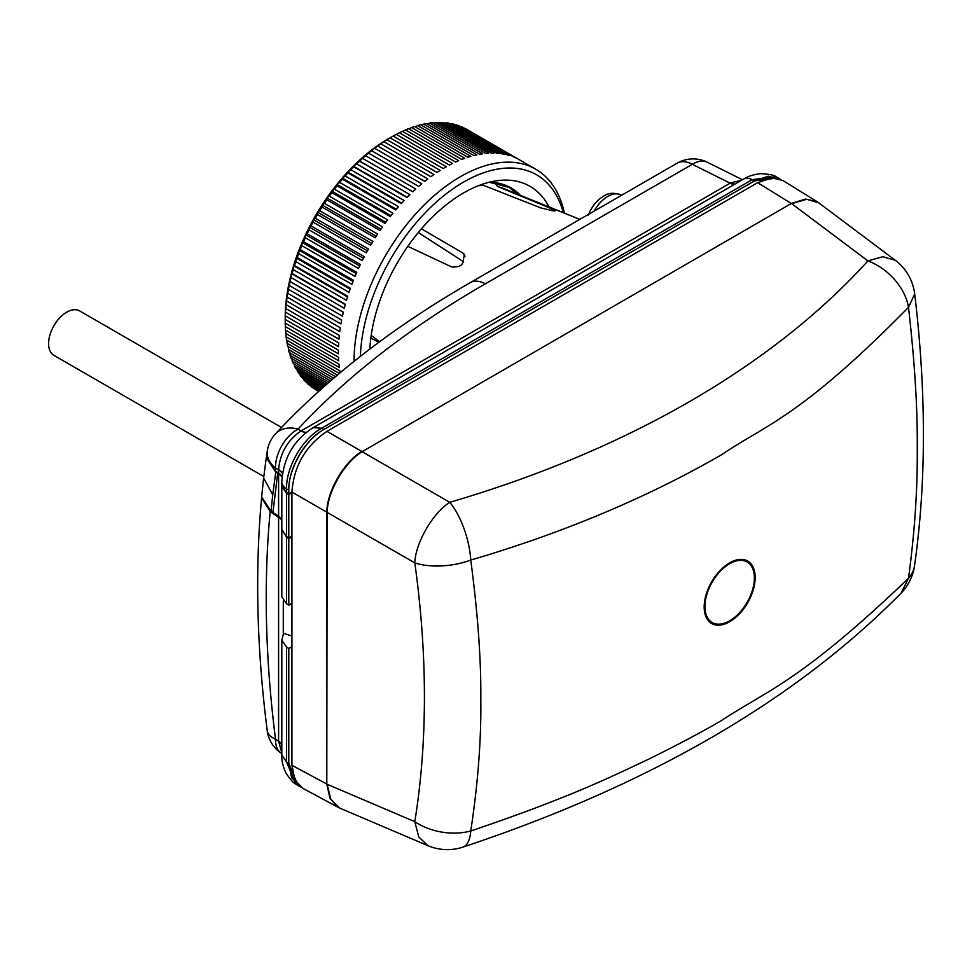 <?xml version="1.0" encoding="UTF-8"?>
<svg xmlns="http://www.w3.org/2000/svg" width="972" height="972" viewBox="0 0 972 972"><rect width="100%" height="100%" fill="white"/><g stroke="black" fill="none" stroke-linecap="round" stroke-linejoin="round"><path stroke-width="1.46" d="M754.369 577.696A34.956 20.181 -60 0 1 754.369 577.988A34.956 20.181 -60 0 1 729.778 620.731A34.956 20.181 -60 0 1 704.931 606.82A34.956 20.181 -60 0 1 704.931 606.528A34.956 20.181 -60 0 1 729.535 563.796A34.956 20.181 -60 0 1 754.369 577.696M427.874 845.664L339.872 808.145L330.857 799.47L327.127 784.283L414.801 821.668L418.786 836.977L427.874 845.664A49.572 49.572 0 0 0 462.879 847.134A49.572 18.675 71.7 0 0 470.752 830.987A49.572 32.489 -170.8 0 1 414.801 821.668A991.975 611.279 -123.6 0 0 424.412 695.004A991.975 611.279 -123.6 0 0 414.801 562.885A49.572 24.008 172.1 0 0 470.752 560.066C477.762 613.004 481.116 659.113 480.824 698.382L480.824 700.581C481.225 740.846 477.872 784.319 470.752 830.987C572.192 796.712 614.826 775.024 648.992 759.011C677.909 744.734 702.112 731.892 721.589 720.483C766.373 690.691 799.871 682.332 908.516 578.243C914.603 532.863 917.519 490.386 917.264 450.789L917.264 448.602C917.617 408.775 914.701 361.681 908.516 307.334C799.835 417.668 766.422 424.302 721.589 454.726A1080.475 665.808 3.6 0 1 470.752 560.066A49.572 19.817 -106.4 0 0 449.769 502.317A1032.07 635.98 3.6 0 0 867.923 260.909L882.734 256.717L895.236 260.229L817.889 202.188M462.879 847.134C649.284 785.109 795.351 700.435 901.105 593.114L908.516 578.243A49.572 33.133 8.1 0 0 914.555 565.631C920.363 524.686 923.315 481.82 923.4 437.011C923.485 390.853 920.581 343.177 914.688 293.981L908.516 307.334A49.572 35.028 -137.8 0 0 867.923 260.909L791.706 203.67L806.736 199.309L818.74 202.784M291.928 765.28L326.786 784.015L326.786 512.171L414.801 562.885C415.214 544.429 431.714 513.775 449.769 502.317L362.094 451.701L791.305 203.5L805.423 199.066L817.075 201.641L782.861 180.488L771.877 177.949L757.65 182.687L326.969 431.337C305.5 445.966 293.811 466.196 291.928 492.039L291.928 765.28L294.941 779.957L302.62 788.207L338.062 807.27L330.006 798.462L326.786 784.015L327.127 512.268C327.625 491.553 344.27 462.636 362.094 451.701L791.305 203.5L757.65 182.687M291.928 492.039L326.786 512.159C327.054 491.261 343.857 462.15 361.827 451.458L326.969 431.337M338.936 807.696L339.872 808.145M270.994 511.381L272.755 494.809L263.631 477.993L261.638 496.935L270.994 511.381L272.925 512.536L277.688 473.206L275.744 472.113L266.267 457.678L266.45 456.682M282.074 476.815L278.6 473.753L278.6 516.168L281.807 519.036M278.6 473.753L277.688 473.206M278.6 516.168L272.925 512.536M281.807 486.437L286.57 493.241L286.57 536.52L281.807 529.375L281.819 486.17M291.928 536.143L288.793 537.941L286.57 536.52M286.57 493.241L288.793 494.578L288.793 537.941M291.928 492.768L288.793 494.578M548.961 206.878A132.787 76.667 120 0 0 497.725 180.622A132.787 76.667 120 0 0 463.608 192.918A132.787 76.667 120 0 0 369.87 349.033M563.323 212.686A146.067 84.333 120 0 0 463.608 182.068A146.067 84.333 120 0 0 360.393 356.347M354.063 361.365A150.49 86.885 -60 0 1 460.473 176.649A150.49 86.885 -60 0 1 535.718 169.201A150.49 86.885 -60 0 1 564.404 213.123M535.718 169.201L466.864 129.446A150.49 86.885 120 0 0 465.758 128.826L516.691 158.375L463.486 127.66A150.49 86.885 120 0 0 461.202 126.627L514.407 157.355L458.796 125.692A150.49 86.885 120 0 0 456.39 124.89L509.607 155.605L507.092 154.9L453.888 124.185A150.49 86.885 120 0 0 451.373 123.602L504.577 154.317L501.965 153.843L448.76 123.128A150.49 86.885 120 0 0 446.16 122.776L499.365 153.491L496.656 153.248L443.439 122.533A150.49 86.885 120 0 0 440.753 122.411L493.958 153.126L491.152 153.126L437.947 122.411A150.49 86.885 120 0 0 435.177 122.521L488.381 153.236L485.514 153.467L432.297 122.739A150.49 86.885 120 0 0 429.454 123.08L482.659 153.807L479.718 154.269L426.514 123.541A150.49 86.885 120 0 0 423.61 124.112L476.815 154.827L473.814 155.532L420.609 124.805A150.49 86.885 120 0 0 417.656 125.607L470.861 156.322L467.811 157.245L414.607 126.53A150.49 86.885 120 0 0 411.606 127.551L464.81 158.266L461.736 159.42L408.519 128.693A150.49 86.885 120 0 0 405.494 129.932L458.699 160.659L455.589 162.032L402.384 131.317A150.49 86.885 120 0 0 399.334 132.763L452.539 163.478L449.416 165.082L396.212 134.367A150.49 86.885 120 0 0 393.15 136.031L446.355 166.747L443.232 168.557L390.027 137.83A150.49 86.885 120 0 0 386.965 139.701L382.834 142.179L383.831 141.718L437.048 172.433L440.17 170.428L386.965 139.701M285.999 333.566L286.132 336.81A150.49 86.885 120 0 0 286.57 340.054L339.787 370.769L340.103 372.774M285.416 326.628L285.501 330.067A150.49 86.885 120 0 0 285.768 333.432L338.973 364.148L339.337 367.525L286.132 336.81M383.831 141.718A150.49 86.885 120 0 0 380.781 143.795L377.683 146.007A150.49 86.885 120 0 0 374.645 148.266L371.571 150.672A150.49 86.885 120 0 0 368.57 153.126L365.521 155.714A150.49 86.885 120 0 0 362.568 158.339L359.567 161.109A150.49 86.885 120 0 0 356.663 163.904L353.395 166.2L353.723 166.832A150.49 86.885 120 0 0 350.88 169.784L347.794 172.008L348 172.882A150.49 86.885 120 0 0 345.23 175.981L342.326 178.119L342.436 179.213A150.49 86.885 120 0 0 339.738 182.444L337.017 184.486L337.029 185.822A150.49 86.885 120 0 0 334.417 189.188L331.877 191.107L331.804 192.675A150.49 86.885 120 0 0 329.301 196.15L326.944 197.96L326.786 199.758A150.49 86.885 120 0 0 324.393 203.342L322.206 205.019L321.987 207.048A150.49 86.885 120 0 0 319.703 210.73L317.71 212.248L317.431 214.52A150.49 86.885 120 0 0 315.268 218.275L313.446 219.636L313.118 222.138A150.49 86.885 120 0 0 311.089 225.954L309.436 227.156L309.072 229.89A150.49 86.885 120 0 0 307.176 233.754L305.694 234.787L305.305 237.739A150.49 86.885 120 0 0 303.556 241.651L302.231 242.49L301.83 245.661A150.49 86.885 120 0 0 300.226 249.597L299.072 250.254L298.659 253.631A150.49 86.885 120 0 0 297.213 257.58L296.217 258.03L295.816 261.626A150.49 86.885 120 0 0 294.516 265.575L293.666 265.818L293.277 269.609A150.49 86.885 120 0 0 292.147 273.545L291.442 273.582L291.078 277.555A150.49 86.885 120 0 0 290.118 281.467L289.219 285.452A150.49 86.885 120 0 0 288.429 289.328L287.712 293.252A150.49 86.885 120 0 0 287.092 297.08L286.558 300.943A150.49 86.885 120 0 0 286.108 304.698L285.756 308.501A150.49 86.885 120 0 0 285.489 312.17L285.306 315.888A150.49 86.885 120 0 0 285.221 319.472L285.221 323.081A150.49 86.885 120 0 0 285.306 326.568L338.523 357.283L338.706 360.782L285.501 330.067M285.221 319.472L338.426 350.187L338.426 353.808L285.221 323.081M285.489 312.17L338.693 342.897L338.511 346.603L285.306 315.888M286.108 304.698L339.313 335.425L338.961 339.216L285.756 308.501M287.092 297.08L340.297 327.795L339.763 331.671L286.558 300.943M288.429 289.328L341.634 320.043L340.917 323.968L287.712 293.252M290.118 281.467L343.323 312.194L342.436 316.167L289.219 285.452M292.147 273.545L345.352 304.26L344.282 308.282L291.078 277.555M294.516 265.575L347.721 296.29L346.482 300.324L293.277 269.609M297.213 257.58L350.418 288.295L349.021 292.341L295.816 261.626M300.226 249.597L353.431 280.313L351.876 284.346L298.659 253.631M303.556 241.651L356.76 272.367L355.035 276.376L301.83 245.661M307.176 233.754L360.381 264.469L358.51 268.454L305.305 237.739M311.089 225.954L364.293 256.669L362.277 260.605L309.072 229.89M315.268 218.275L368.473 248.99L366.323 252.854L313.118 222.138M319.703 210.73L372.908 241.445L370.636 245.236L317.431 214.52M324.393 203.342L377.598 234.058L375.192 237.775L321.987 207.048M329.301 196.15L382.506 226.877L379.991 230.486L326.786 199.758M334.417 189.188L387.621 219.903L385.009 223.402L331.804 192.675M339.738 182.444L392.943 213.16L390.234 216.537L337.029 185.822M345.23 175.981L398.435 206.696L395.64 209.928L342.436 179.213M350.88 169.784L404.085 200.499L401.205 203.598L348 172.882M356.663 163.904L409.868 194.619L406.928 197.559L353.723 166.832M362.568 158.339L415.773 189.054L412.772 191.824L359.567 161.109M368.57 153.126L421.775 183.842L418.725 186.43L365.521 155.714M374.645 148.266L427.85 178.982L424.776 181.4L371.571 150.672M380.781 143.795L433.986 174.51L430.888 176.722L377.683 146.007M456.39 124.89L455.516 125.121M451.373 123.602L450.194 123.954M446.16 122.776L444.702 123.262M440.753 122.411L439.028 123.031M435.177 122.521L433.22 123.274M429.454 123.08L427.279 123.991M423.61 124.112L421.228 125.169M417.656 125.607L415.093 126.81M411.606 127.551L408.884 128.899M405.494 129.932L402.615 131.439M399.334 132.763L396.321 134.428M393.15 136.031L390.027 137.83M359.118 160.708L412.869 191.739M353.395 166.2L407.207 197.267M347.794 172.008L401.655 203.112M342.326 178.119L396.224 209.235M337.017 184.486L390.951 215.626M331.877 191.107L385.848 222.272M326.944 197.96L380.927 229.125M322.206 205.019L376.213 236.196M317.71 212.248L371.705 243.425M313.446 219.636L367.44 250.825M309.436 227.156L363.431 258.333M305.694 234.787L359.676 265.951M302.231 242.49L356.202 273.642M299.072 250.254L353.006 281.394M296.217 258.03L350.114 289.158M293.666 265.818L347.526 296.91M291.442 273.582L345.254 304.649M289.547 281.285L343.298 312.316M388.958 138.437L388.484 138.704A146.067 84.333 120 0 0 285.209 317.589L285.209 318.136M286.934 340.261L287.117 343.298L339.313 373.43M287.117 343.298A150.49 86.885 120 0 0 287.748 346.397L337.381 375.058M288.234 346.676L288.465 349.495L335.498 376.65M288.465 349.495A150.49 86.885 120 0 0 289.255 352.459L333.761 378.144M289.887 352.812L290.166 355.4L332.072 379.59M290.166 355.4A150.49 86.885 120 0 0 291.126 358.194L330.516 380.939M291.892 358.644L292.195 360.977L329.022 382.227M292.195 360.977A150.49 86.885 120 0 0 293.325 363.601L327.649 383.418M294.249 364.136L294.577 366.201L326.361 384.548M294.577 366.201A150.49 86.885 120 0 0 295.865 368.655L325.183 385.58M296.946 369.287L297.274 371.073L324.089 386.552M297.274 371.073A150.49 86.885 120 0 0 298.732 373.345L323.105 387.415M299.984 374.074L300.299 375.569L322.206 388.217M300.299 375.569A150.49 86.885 120 0 0 301.903 377.646L321.428 388.922M303.349 378.473L303.629 379.675L320.724 389.541M303.629 379.675A150.49 86.885 120 0 0 305.39 381.546L320.14 390.064M307.031 382.494L307.261 383.369L319.642 390.513M307.261 383.369A150.49 86.885 120 0 0 309.157 385.046L319.253 390.865M311.016 386.115L318.95 391.133M311.174 386.649A150.49 86.885 120 0 0 313.215 388.107L318.755 391.315M315.305 389.31L316.374 390.1A150.49 86.885 120 0 1 315.353 389.493M291.928 492.051L288.793 493.849L288.793 490.216C288.332 468.893 305.087 439.818 323.834 429.539L754.515 180.877L768.208 176.199L780.759 179.383M291.928 646.732L288.793 648.531L288.793 763.47L286.57 761.999L295.804 784.039C293.969 783.663 290.689 780.006 285.962 773.068C282.864 766.215 281.479 760.201 281.807 755.025L286.57 761.999L286.57 647.145L281.807 640.171L283.362 634.194M300.615 786.943L291.588 777.673L288.793 763.47L298.088 785.558L295.804 784.039M291.928 635.992L283.289 633.282L283.289 600.89M288.793 648.531L286.57 647.145M291.928 603.357L288.793 605.167L286.57 603.782L281.807 596.808L281.807 530.226M281.819 529.716L286.57 537.237L288.793 538.67L291.928 536.86M288.793 538.67L288.793 605.167M286.57 492.512L281.795 485.721L281.807 481.954A17.703 10.218 180 0 0 286.57 488.928L288.793 490.216C288.174 468.48 305.281 439.393 323.834 429.539L321.598 428.251C302.644 438.372 285.853 467.447 286.57 488.928L286.57 492.512L288.793 493.849M741.721 180.197L730.628 182.906L300.64 431.167C287.481 440.474 280.13 453.183 278.612 469.318L278.6 473.024L282.147 476.171M278.6 473.024L275.1 470.934A1017.004 566.324 61.7 0 1 275.526 468.103A31.869 21.263 -171.4 0 1 267.324 450.789L266.413 456.937L275.1 470.934M778.293 177.888L775.838 176.661L752.134 179.686L754.515 180.877L778.293 177.888L779.666 178.654M299.437 786.36L298.088 785.558M278.6 516.885L278.6 741.211L275.526 739.17A31.869 15.042 172.7 0 1 267.215 730.652A31.869 31.869 0 0 0 281.26 753.215A31.869 18.371 123.5 0 1 275.526 739.17A1017.004 566.324 61.7 0 1 270.204 511.515L281.807 519.765M281.807 752.741L278.6 741.211A17.703 10.218 180 0 1 281.807 744.005M270.204 511.515L261.602 498.053M306.362 432.333A17.703 10.218 -120 0 1 301.126 430.875L298.04 429.102A31.869 19.659 120 0 0 275.526 468.103L278.6 469.877A17.703 10.218 180 0 1 282.488 473.692M470.217 282.658A31.869 18.395 -120 0 1 485.356 283.8A1055.641 587.829 178.3 0 0 298.04 429.102A31.869 23.207 -137.1 0 0 275.489 433.864C327.685 377.877 392.591 327.479 470.217 282.658L677.192 163.162A31.869 18.395 60 0 1 692.331 164.304L730.142 183.186A17.703 10.218 -120 0 0 734.164 184.559M742.45 179.771L707.361 162.251A31.869 18.371 116.5 0 0 692.331 164.304L485.356 283.8M551.416 210.56L552.047 208.931L497.3 186.357L495.137 182.663M552.047 208.931C555.79 210.754 556.154 211.361 553.141 210.754A127.478 73.605 120 0 0 552.764 210.717L540.845 207.935L483.315 185.275A117.989 68.125 120 0 0 478.212 185.798M555.024 210.62L553.141 210.754M465.078 256.158L462.83 252.975L421.423 228.821M462.83 252.975L464.312 254.324L463 262.537A127.478 73.605 120 0 0 462.623 263.011C461.506 266 457.848 267.3 451.628 266.911L407.815 246.341M379.566 341.78L371.219 335.304M463.559 261.772L418.312 232.515M481.99 184.401L483.315 185.275M370.842 338.147L378.946 342.241M281.503 427.473L79.583 310.894A25.673 14.823 120 0 0 59.802 317.771A25.673 14.823 120 0 0 48.6 343.614A25.673 14.823 120 0 0 53.922 355.363L263.801 476.547M755.171 577.259A36.049 20.813 -60 0 1 755.171 577.55A36.049 20.813 -60 0 1 729.68 621.716A36.049 20.813 -60 0 1 704.19 607.293A36.049 20.813 -60 0 1 704.178 606.99A36.049 20.813 -60 0 1 729.68 562.837A36.049 20.813 -60 0 1 755.171 577.259M272.755 494.809L275.744 472.113M508.635 186.843L516.983 193.938M498.259 183.137L510.361 187.778L519.522 194.971M489.268 182.226A121.95 70.409 -60 0 1 520.482 195.36M743.714 179.055A17.703 10.218 -120 0 1 752.134 179.686L321.598 428.251L313.191 427.619L743.714 179.055C748.136 176.199 753.835 174.401 760.797 173.66C769.423 174.146 774.441 175.154 775.838 176.661M286.57 537.237L286.57 603.782M278.612 741.77L281.807 744.625M278.612 469.318L282.573 473.157M730.628 182.906L734.711 184.255M300.64 431.167L305.949 432.674M579.834 219.368L503.059 188.313A117.989 68.125 120 0 0 497.725 186.563M588.485 215.006C591.061 208.142 595.071 202.528 600.502 198.191C605.313 195.275 609.165 190.913 620.901 194.91L620.901 194.91A26.852 15.503 120 0 0 594.074 211.143M914.688 293.981A49.572 49.572 0 0 0 895.236 260.229M901.105 593.114A49.572 49.572 0 0 0 914.555 565.631M263.631 477.993L266.267 457.678M510.361 187.778L489.232 182.238M281.807 640.171L281.807 755.025M261.626 497.567C254.883 570.588 256.742 648.275 267.215 730.652M275.489 433.864A31.869 31.869 0 0 0 267.324 450.789M281.807 481.954C283.277 458.213 293.738 440.097 313.178 427.619M707.361 162.251A31.869 31.869 0 0 0 677.192 163.162M620.901 194.91L621.582 195.263M516.861 193.89L508.623 186.831"/></g></svg>
